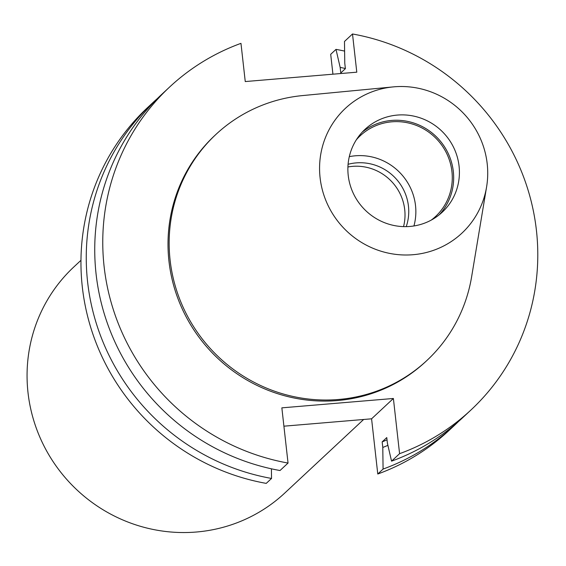 <?xml version="1.0" encoding="UTF-8"?>
<svg xmlns="http://www.w3.org/2000/svg" width="566" height="566" viewBox="0 0 566 566"><rect width="100%" height="100%" fill="white"/><g stroke="black" fill="none" stroke-linecap="round" stroke-linejoin="round"><path stroke-width="0.85" d="M363.634 419.484L284.776 493.036A154.603 150.202 -133 0 1 196.381 532.019A154.603 150.202 -133 0 1 41.474 440.765A154.603 150.202 -133 0 1 73.877 266.919L80.959 260.318M347.92 166.977A47.997 46.631 -133 0 1 352.448 166.369A47.997 46.631 -133 0 1 403.544 226.612M348.09 164.296A47.997 46.631 -133 0 1 356.184 162.888A47.997 46.631 -133 0 1 406.232 226.633M349.3 156.655A55.213 53.643 -133 0 1 355.384 155.791A55.213 53.643 -133 0 1 413.937 225.954M356.382 139.745A55.213 53.643 -133 0 1 360.238 135.741A55.213 53.643 -133 0 1 391.806 121.817A55.213 53.643 -133 0 1 447.133 154.405A55.213 53.643 -133 0 1 435.558 216.495A55.213 53.643 -133 0 1 431.292 220.068M362.247 132.133A56.628 55.015 -133 0 1 391.651 120.431A56.628 55.015 -133 0 1 447.515 152.035A56.628 55.015 -133 0 1 439.294 214.74M397.403 115.068A56.628 55.015 -133 0 1 454.137 148.49A56.628 55.015 -133 0 1 442.272 212.172A56.628 55.015 -133 0 1 409.89 226.45A56.628 55.015 -133 0 1 353.156 193.027A56.628 55.015 -133 0 1 365.02 129.345A56.628 55.015 -133 0 1 397.403 115.068M413.06 254.714A85.367 82.94 -133 0 1 320.151 178.262A85.367 82.94 -133 0 1 393.271 86.895A85.367 82.94 -133 0 1 394.226 86.803A85.367 82.94 -133 0 1 486.59 186.943A85.367 82.94 -133 0 1 413.06 254.714M486.59 186.943L471.627 276.76A154.603 150.202 -133 0 1 426.87 360.507A154.603 150.202 -133 0 1 338.475 399.49A154.603 150.202 -133 0 1 183.568 308.244A154.603 150.202 -133 0 1 215.971 134.39A154.603 150.202 -133 0 1 302.633 95.569L393.271 86.895M426.87 360.507L425.724 361.575A154.603 150.202 -133 0 1 337.329 400.558A154.603 150.202 -133 0 1 182.422 309.305A154.603 150.202 -133 0 1 214.825 135.458L215.971 134.39M470.912 410.032L462.896 417.51A220.86 214.578 -133 0 1 391.559 461.156L399.582 453.677L393.391 398.478L281.854 407.853L288.044 463.052A220.86 214.578 -133 0 1 113.002 308.611A220.86 214.578 -133 0 1 169.637 87.008A220.86 214.578 -133 0 1 240.967 43.356L245.255 81.561L356.792 72.186L352.505 33.981A220.86 214.578 -133 0 1 527.547 188.421A220.86 214.578 -133 0 1 470.912 410.032A220.86 214.578 -133 0 1 399.582 453.677M345.373 68.528A201.461 195.73 -133 0 0 340.159 67.382L340.782 72.957L345.387 68.656L344.765 63.088L344.482 41.467L352.505 33.981M391.559 461.156L387.399 443.157L386.769 437.582L382.163 441.883L382.793 447.451L383.076 469.072A220.86 214.578 -133 0 0 454.406 425.427L449.107 430.365A220.86 214.578 -133 0 1 377.777 474.011L383.076 469.072M387.024 439.839A196.034 190.459 -133 0 1 382.163 441.883M387.901 445.35A201.461 195.73 -133 0 1 382.793 447.451M340.159 67.382L335.999 49.383A220.86 214.578 -133 0 1 344.609 51.096M458.594 421.408A220.86 214.578 -133 0 1 454.406 425.427M332.928 74.188L330.7 54.322L335.999 49.383M288.044 463.052L280.021 470.53A220.86 214.578 -133 0 1 104.979 316.097A220.86 214.578 -133 0 1 161.614 94.487L169.637 87.008M271.411 468.811L271.538 478.447A220.86 214.578 -133 0 1 96.496 324.014A220.86 214.578 -133 0 1 153.131 102.404A220.86 214.578 -133 0 1 157.426 98.505M377.777 474.011L371.579 418.812L283.913 426.184M271.538 478.447L266.239 483.385A220.86 214.578 -133 0 1 91.197 328.952A220.86 214.578 -133 0 1 147.832 107.342L153.131 102.404M371.579 418.812L393.391 398.478"/></g></svg>
